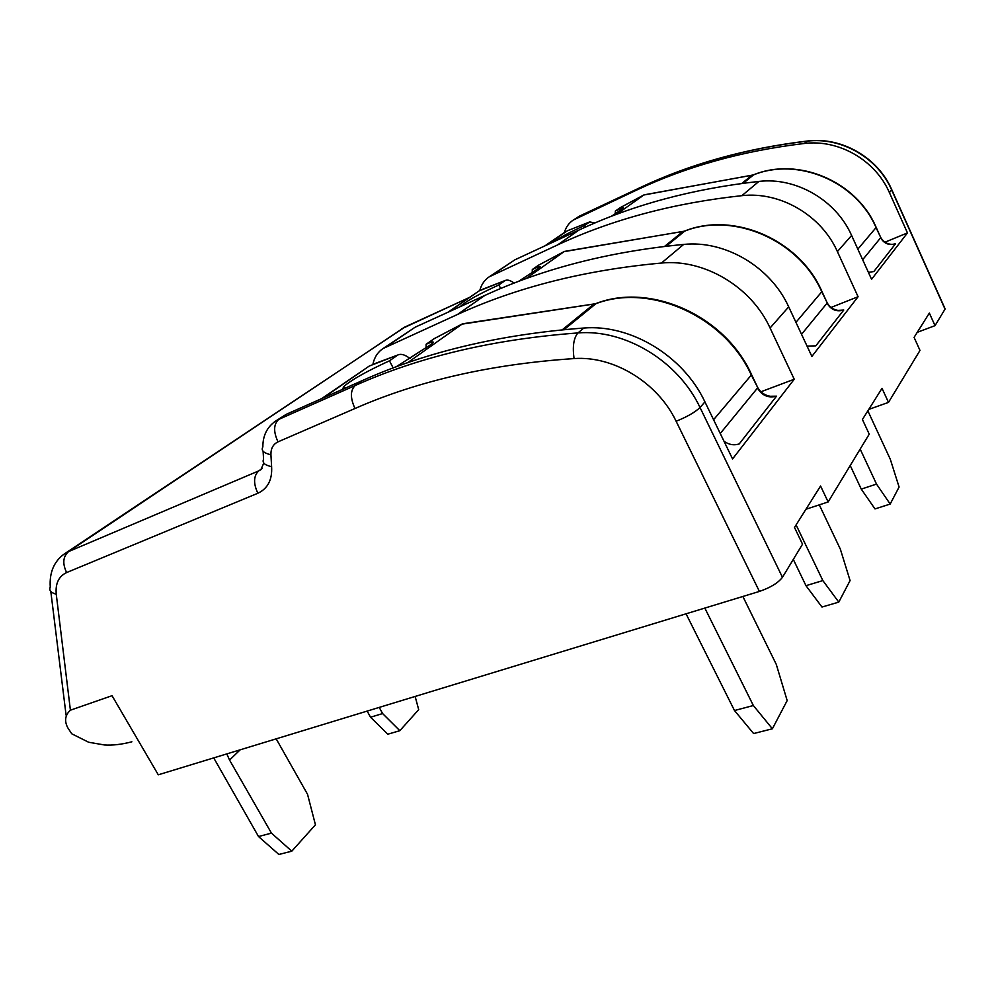 <?xml version="1.0" encoding="UTF-8"?>
<svg xmlns="http://www.w3.org/2000/svg" width="995" height="995" viewBox="0 0 995 995"><rect width="100%" height="100%" fill="white"/><g stroke="black" fill="none" stroke-linecap="round" stroke-linejoin="round"><path stroke-width="1.49" d="M567.735 230.641L589.699 221.922L594.935 222.967M589.525 222.034L584.475 225.529L585.458 227.096M620.358 207.607L615.345 211.064C622.584 207.532 625.034 206.761 622.721 208.763L611.228 216.388M615.271 213.863L615.345 211.064M372.64 364.419L398.025 354.916C401.159 353.561 405.152 354.755 410.002 358.511M397.652 355.14L389.468 360.812L393.174 367.976M434.342 338.574L426.109 344.282C433.335 341.074 435.002 341.111 431.109 344.407L395.861 366.981M426.059 348.151L426.109 344.282M481.704 289.62L505.323 280.453C507.475 279.495 510.435 280.379 514.179 283.09M505.087 280.602L498.744 285.005L500.783 288.488M538.569 265.18L532.3 269.521C539.626 266.075 541.79 265.615 538.83 268.165L518.271 281.523M532.226 272.829L532.3 269.521M489.229 276.809L514.825 259.844L578.978 230.056C632.447 205.02 692.433 188.814 758.899 181.426C795.963 176.973 836.061 200.082 851.608 235.454L837.392 251.586C821.285 215.144 779.943 191.227 741.884 195.667C673.627 203.03 612.186 219.447 557.561 244.932L489.229 276.809C484.465 280.043 481.331 284.595 479.801 290.465M884.841 242.233L907.465 232.917L871.57 279.309L851.608 235.454M619.985 207.793L643.79 195.008L753.476 174.909C797.729 156.837 856.322 181.339 876.06 227.606L880.786 237.606C885.936 245.74 893.796 244.534 894.654 243.837L895.587 243.688L873.834 271.548L868.411 272.369M383.013 348.548L415.126 327.218L484.876 295.428C543.183 268.575 609.45 251.573 683.677 244.422C725.057 240.069 770.603 266.809 788.699 306.858L770.08 327.989C751.213 286.585 704.05 258.75 661.439 263.041C584.998 270.055 516.977 287.232 457.352 314.544L383.013 348.548C377.652 352.205 374.282 357.466 372.914 364.319M830.987 307.48L858.076 296.734L811.883 356.434L788.699 306.858M538.146 265.416L564.003 251.66L684.672 231.126C733.34 211.686 799.097 239.919 821.783 291.784L827.243 302.928C829.519 307.082 833.076 309.569 837.939 310.39L843.785 310.017L815.813 345.85L807.069 346.123M286.187 414.355L275.466 421.171L286.187 414.355L362.279 380.6C426.096 351.894 499.95 334.37 583.829 328.027C630.619 324.071 683.341 355.787 704.945 401.905L700.02 407.49L782.456 577.311L802.53 544.19L794.495 527.462L820.564 486.008L828.139 501.953L805.95 509.253M760.926 391.781L794.234 379.244L732.569 458.931L704.945 401.905M433.696 338.947L461.904 324.159L595.794 303.736C649.772 282.841 724.671 316.111 751.324 375.103L757.78 387.677C760.466 392.366 764.595 395.226 770.142 396.271L776.523 396.172L739.235 443.932C733.937 445.623 728.85 444.715 723.987 441.233M907.465 232.917L889.393 192.582C875.326 160.046 838.536 139.076 804.196 143.491C742.568 150.879 686.612 166.451 636.34 190.207L573.282 220.044C568.866 223.042 565.894 227.208 564.364 232.544M263.588 459.23C261.959 462.638 264.633 465.125 271.61 466.68L270.926 454.777C270.777 448.546 273.127 444.243 278.003 441.855L354.979 408.51C418.099 380.774 491.12 364.133 574.053 358.586C613.492 355.625 657.732 382.478 676.127 421.258L759.409 591.428L158.28 774.807L112.037 695.692L70.409 710.194C65.16 715.019 64.24 720.815 67.648 727.569L71.752 733.8L88.654 742.245L104.525 744.981C112.572 745.504 121.688 744.434 131.887 741.797M828.139 501.953L869.232 434.168L862.416 419.492L882.018 388.336L888.498 402.39L919.989 350.427L914.082 337.38L929.355 313.089L935.014 325.651L917.241 332.342M759.409 591.428C770.491 587.61 778.177 582.896 782.456 577.311M573.282 220.044L579.65 216.039L639.835 187.769C689.908 164.1 745.616 148.566 806.945 141.19C841.123 136.775 877.714 157.62 891.682 189.983L945.026 309.147L935.014 325.651M945.026 309.147L944.628 307.828M858.076 296.734L837.392 251.586M794.234 379.244L770.08 327.989M888.498 402.39L868.747 409.418M460.486 306.547L461.12 305.776C466.643 300.913 479.18 293.985 498.744 285.005M664.585 246.399L683.005 231.437L564.376 251.436L525.932 278.687M342.504 389.368L343.723 386.62C351.16 380.015 366.409 371.421 389.468 360.812M562.274 329.793L594.065 303.96L462.476 323.823L407.428 362.839M553.904 241.698C559.451 237.706 569.637 232.308 584.475 225.529M741.81 183.453L751.897 175.257L644.051 194.858L616.502 214.385M379.232 707.408L382.615 713.564L399.828 730.691L387.764 734.223L370.538 717.221L367.155 711.089M415.139 696.45L418.696 709.646L399.828 730.691M382.615 713.564L370.538 717.221M819.283 504.863L840.34 549.128L850.078 580.558L838.773 602.124L821.982 607.037L805.975 585.682L793.301 559.414M796.1 524.9L822.853 580.582L805.975 585.682M822.853 580.582L838.773 602.124M240.181 749.82L229.559 760.068L226.798 753.911M229.559 760.068L271.448 833.126L291.796 851.185L278.874 854.469L258.526 836.546L213.714 757.891M276.187 738.837L307.542 794.308L315.44 824.805L291.796 851.185M271.448 833.126L258.526 836.546M742.867 596.478L776.262 664.337L787.169 700.579L772.394 728.775L753.613 733.564L734.484 710.529L686.053 613.815M704.833 608.082L753.352 705.53L734.484 710.529M753.352 705.53L772.394 728.775M867.851 410.848L890.314 459.292L899.094 487.04L890.177 504.055L874.991 508.93L861.272 489.117L850.215 465.536M860.178 449.106L876.52 484.092L861.272 489.117M876.52 484.092L890.177 504.055M462.476 323.823L464.416 323.537M564.376 251.436L565.608 251.237M644.051 194.858L644.872 194.709M758.899 181.426L741.884 195.667M891.495 189.1L891.818 189.809L889.393 192.582M807.977 140.942L804.196 143.491M683.677 244.422L661.439 263.041M583.829 328.027L577.983 332.927C625.059 329.009 678.204 361.023 700.02 407.49C695.157 412.204 687.184 416.781 676.127 421.258M514.825 259.844L492.077 275.217M415.126 327.218L386.085 346.845M580.172 215.778L575.918 218.564M578.978 230.056L557.561 244.932M484.876 295.428L457.352 314.544M640.469 187.47L636.34 190.207M263.799 463.036L260.901 469.652L258.712 470.909L262.033 468.533M278.003 441.855C273.302 431.706 273.55 424.218 278.737 419.392L355.165 385.538C419.281 356.745 493.545 339.208 577.983 332.927C573.692 337.877 572.386 346.422 574.053 358.586M362.279 380.6L355.165 385.538C350.24 390.338 350.178 398 354.979 408.51M271.61 466.68C272.381 479.727 267.792 488.582 257.854 493.259C253.24 483.359 253.526 475.908 258.712 470.909L68.643 551.541L404.828 327.044L469.59 297.405M70.409 710.194L56.255 594.214C55.26 583.543 58.73 576.316 66.64 572.548L257.854 493.259M56.255 594.214C50.832 592.697 48.83 590.309 50.26 587.05C49.302 572.2 54.165 561.043 64.849 553.556L68.643 551.541C62.959 556.528 62.287 563.531 66.64 572.548M64.849 553.556L405.562 326.683M270.926 454.777C263.563 453.061 260.864 450.449 262.854 446.942C262.804 435.748 267.008 427.166 275.466 421.171M505.323 280.453L479.018 290.95L449.006 311.783M795.938 322.343L821.969 291.535C799.47 239.559 733.738 211.388 684.908 230.952L666.202 246.213M843.785 310.017C836.509 312.082 830.924 309.793 827.056 303.176L801.535 334.308M398.025 354.916L369.282 366.036L323.064 398M713.577 419.728L751.611 374.729C725.243 315.589 650.382 282.381 596.167 303.475L564.103 329.619M776.523 396.172C768.339 398.298 761.983 395.6 757.493 388.05L720.243 433.509M589.699 221.922L567.274 230.828L546.031 245.355M857.839 249.148L876.185 227.432C856.571 181.09 797.99 156.625 753.65 174.784L743.253 183.267M895.587 243.688C889.032 245.641 884.045 243.675 880.65 237.78L862.665 259.732M750.864 373.175L757.008 386.06M595.483 303.674L597.187 303.114M821.509 290.54L826.758 301.895M683.913 231.25L685.543 230.728M875.886 226.76L880.463 236.909M752.518 175.132L754.061 174.635M66.08 715.119L50.807 591.453M401.607 328.823L469.752 297.294M577.025 217.519L639.959 187.694C690.107 163.976 745.852 148.417 807.169 141.041C841.409 136.564 877.951 157.397 891.818 189.809L945.138 308.935M263.563 459.093L263.103 451.282M479.018 290.95L447.725 312.355M369.282 366.036L321.671 398.609M343.723 386.62L345.439 388.075M565.471 231.798L544.862 245.902M462.09 324.034L433.87 338.822M564.115 251.586L538.27 265.329M643.864 194.958L620.072 207.744"/></g></svg>
